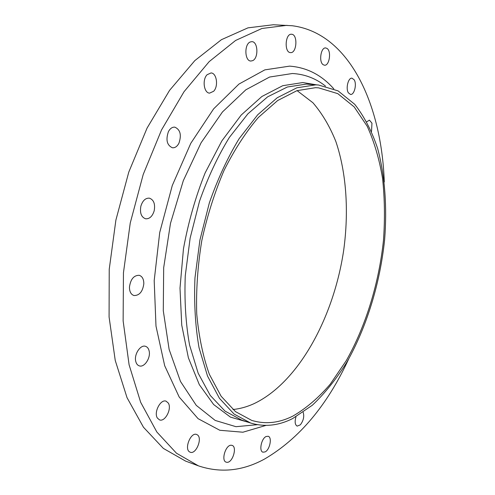 <?xml version="1.0" encoding="UTF-8"?>
<svg xmlns="http://www.w3.org/2000/svg" width="495" height="495" viewBox="0 0 495 495"><rect width="100%" height="100%" fill="white"/><g stroke="black" fill="none" stroke-linecap="round" stroke-linejoin="round"><path stroke-width="0.74" d="M371.522 131.441L371.962 123.187L369.443 120.136L366.82 121.745M354.179 79.813L352.001 78.179C348.226 77.498 345.498 88.624 348.406 92.868L350.522 94.44C354.29 95.12 357.031 84.15 354.179 79.813M327.102 48.479L325.685 47.935C320.822 47.192 318.619 61.98 323.179 64.715L324.503 65.216C329.348 65.971 331.613 51.4 327.102 48.479M291.648 34.248L291.499 34.242C285.126 33.474 284.099 52.637 290.478 52.6L290.515 52.606C296.833 53.429 298.027 34.495 291.648 34.248M250.198 41.982C244.054 44.309 244.679 61.17 250.854 61.034L252.642 60.662C258.712 58.212 258.081 41.531 251.862 41.648L250.198 41.982M207.083 74.739C202.04 79.676 203.928 93.079 209.589 93.134L213.648 91.266C218.611 86.303 216.761 72.994 211.025 72.938L207.083 74.739M168.418 131.627C165.627 139.899 166.957 145.282 172.421 147.776C175.026 147.98 177.191 146.471 178.918 143.247C181.696 134.993 180.328 129.628 174.815 127.147C172.272 126.968 170.138 128.465 168.418 131.627M140.858 206.211C139.714 212.98 141.292 217.169 145.592 218.79C149.589 219.031 152.454 216.346 154.205 210.734C155.362 203.965 153.759 199.77 149.391 198.155C145.462 197.938 142.616 200.624 140.858 206.211M129.449 287.119C129.486 291.704 130.996 294.513 133.978 295.534C139.417 295.589 142.702 291.673 143.822 283.777C143.804 279.149 142.269 276.321 139.219 275.3C133.829 275.276 130.569 279.211 129.449 287.119M135.723 361.276C136.304 363.726 137.492 365.261 139.274 365.867C144.354 367.81 150.882 357.891 149.143 351.011C148.574 348.492 147.368 346.933 145.518 346.321C140.506 344.421 133.928 354.371 135.723 361.276M157.398 418.077L159.508 419.878C165.045 422.266 172.093 408.697 168.312 403.079L166.103 401.185C160.628 398.809 153.506 412.502 157.398 418.077M189.659 451.954L190.204 452.22C196.057 454.8 202.857 437.865 197.251 434.789L196.602 434.468C190.785 431.875 183.936 449.021 189.659 451.954M227.112 462.324C232.768 462.639 237.39 446.75 232.062 445.376L231.239 445.234C225.646 444.702 220.838 460.758 226.184 462.175L227.112 462.324M295.961 416.827C294.587 421.746 294.989 424.84 297.173 426.115L300.317 424.846C303.46 420.731 304.413 416.555 303.188 412.329M265.116 451.91C269.886 449.751 272.33 437.233 268.172 436.262L266.093 436.516C261.329 438.533 258.786 451.211 262.95 452.189L265.116 451.91M384.281 181.974C381.626 104.73 349.544 33.054 292.186 25.734L273.302 24.75L247.952 27.856L221.42 39.687L194.838 60.6L169.568 90.368L147.071 128.087L128.78 172.093L115.892 220.077L109.228 269.311L109.079 316.967L115.242 360.447L127.036 397.677L143.463 427.235L163.356 448.408L185.538 461.074L198.415 465.845C220.634 473.307 242.717 471.017 264.67 458.976C299.215 438.694 327.22 405.368 348.678 358.986M287.026 25.325L261.929 28.487L235.608 40.46L209.187 61.615L184.01 91.742L161.549 129.907L143.228 174.426L130.253 222.967L123.453 272.745L123.131 320.884L129.09 364.765L140.66 402.28L156.847 432.011L176.486 453.228L198.415 465.845M315.692 84.862L296.87 87.801L277.237 97.75L257.66 114.821L239.128 138.687C227.595 157.701 217.664 179.103 209.342 202.888L199.912 240.069L194.962 277.973C193.941 302.94 195.302 326.186 199.04 347.707L207.51 376.027L219.458 398.351L234.085 414.055L250.544 422.984C264.392 427.191 278.4 425.737 292.564 418.615L312.364 405.219C324.968 393.253 336.507 378.824 346.995 361.925C366.875 326.589 380.061 283.183 384.621 239.753C387.195 207.244 384.962 175.923 377.679 148.63C371.912 131.293 364.264 116.517 354.736 104.315L338.079 90.882L318.526 85.01L315.692 84.862M292.737 416.171C305.99 408.517 318.502 397.844 330.27 384.145L346.333 360.546C365.941 325.79 378.966 283.041 383.483 240.248C385.011 218.901 384.695 198.266 382.548 178.33C379.331 159.093 374.214 141.737 367.203 126.25L354.154 106.871L337.794 93.648L318.601 87.85L315.494 87.689L296.957 90.665L277.646 100.547L258.396 117.426C245.879 132.035 234.444 149.669 224.08 170.336C214.638 192.388 207.207 215.851 201.774 240.725C197.691 265.815 196.008 290.194 196.725 313.861C198.817 336.501 203.024 356.647 209.348 374.294L221.11 396.223L235.502 411.642L251.708 420.397C265.221 424.481 278.895 423.07 292.737 416.171M232.941 409.52C239.846 408.821 246.689 406.952 253.477 403.914C298.435 382.969 333.816 317.413 343.722 250.037C348.95 211.421 346.506 172.965 335.839 141.471C329.806 126.411 322.165 113.504 312.927 102.756L297.087 90.622M333.772 88.797C321.552 74.98 306.832 67.425 289.618 66.132L264.819 69.875L238.949 84.07L213.648 108.838L190.792 143.315L172.279 185.52L159.724 232.489L154.192 280.585L155.987 326.075L164.674 365.694L179.184 397.015L198.087 418.671L219.823 430.279L242.915 432.215L266.062 425.384M325.506 86.093C315.717 78.359 304.685 74.163 292.415 73.508L269.589 77.041L245.817 89.824L222.465 111.957L201.094 142.764L183.305 180.681L170.497 223.325L163.678 267.727L163.282 310.724L169.123 349.408L180.483 381.453L196.261 405.362L215.189 420.434L235.96 426.69L257.4 424.685M316.602 84.855L302.785 82.547L282.75 85.697L261.886 96.494L241.213 115.026L221.884 140.865L205.109 172.959C195.525 196.96 188.31 222.255 183.459 248.83L180.001 288.109L181.739 325.128L188.391 357.836L199.312 384.64L213.654 404.545L230.435 417.112L248.707 422.39M318.526 85.01L306.349 84.094L287.372 86.996L267.609 96.853L247.933 113.788L229.34 137.468C217.775 156.333 207.844 177.569 199.535 201.174L190.142 238.076L185.266 275.721C184.301 300.521 185.736 323.625 189.56 345.021L198.167 373.205L210.264 395.443L225.039 411.128L241.653 420.082L250.544 422.984"/></g></svg>
